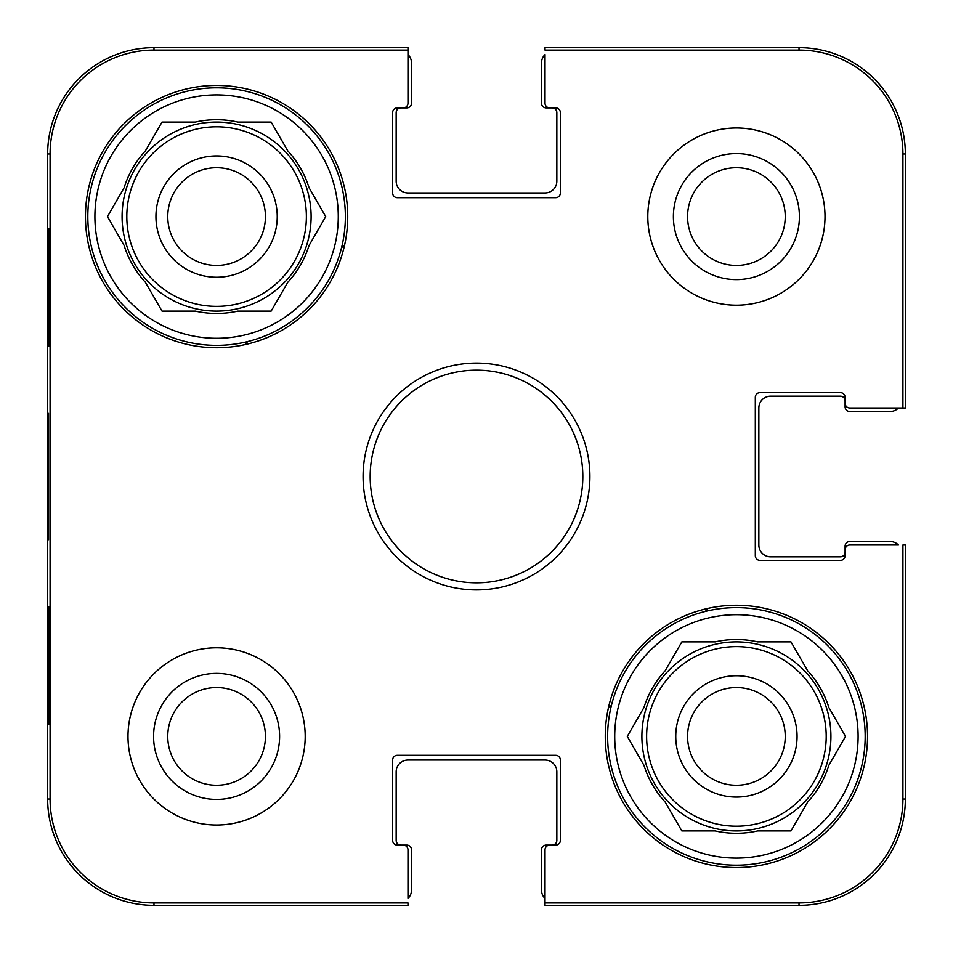 <?xml version="1.0" encoding="UTF-8"?>
<svg xmlns="http://www.w3.org/2000/svg" width="953" height="953" viewBox="0 0 953 953"><rect width="100%" height="100%" fill="white"/><g stroke="black" fill="none" stroke-linecap="round" stroke-linejoin="round"><path stroke-width="1.43" d="M687.566 216.593A48.841 48.841 0 0 1 760.828 174.292A48.841 48.841 0 0 1 760.828 258.882A48.841 48.841 0 0 1 687.566 216.593M167.752 736.407A48.841 48.841 0 0 1 241.014 694.118A48.841 48.841 0 0 1 241.014 778.708A48.841 48.841 0 0 1 167.752 736.407M785.248 736.407A48.841 48.841 0 0 1 711.986 778.708A48.841 48.841 0 0 1 711.986 694.118A48.841 48.841 0 0 1 785.248 736.407M265.434 216.593A48.841 48.841 0 0 1 192.172 258.882A48.841 48.841 0 0 1 192.172 174.292A48.841 48.841 0 0 1 265.434 216.593M799.019 50.08A103.889 103.889 0 0 1 902.92 153.981L902.92 407.979L905.35 407.979L905.35 153.981A106.331 106.331 0 0 0 799.019 47.65L545.021 47.65L545.021 50.08L799.019 50.08L799.019 47.65M50.08 153.981A103.889 103.889 0 0 1 153.981 50.08L407.979 50.08L407.979 47.65L153.981 47.65A106.331 106.331 0 0 0 47.65 153.981L47.65 799.019A106.331 106.331 0 0 0 153.981 905.35L407.979 905.35L407.979 902.92L153.981 902.92A103.889 103.889 0 0 1 50.08 799.019L50.08 153.981L47.65 153.981M902.92 799.019A103.889 103.889 0 0 1 799.019 902.92L545.021 902.92L545.021 905.35L799.019 905.35A106.331 106.331 0 0 0 905.35 799.019L905.35 545.021L902.92 545.021L902.92 799.019L905.35 799.019M545.021 898.429A11.817 11.817 0 0 1 541.483 889.995L541.483 849.826A4.729 4.729 0 0 1 546.2 845.097L552.109 845.097A4.729 4.729 0 0 0 556.838 840.367L556.838 771.847A11.817 11.817 0 0 0 545.021 760.041L407.979 760.041A11.817 11.817 0 0 0 396.162 771.847L396.162 840.367A4.729 4.729 0 0 0 400.891 845.097L406.8 845.097A4.729 4.729 0 0 1 411.517 849.826L411.517 889.995A11.817 11.817 0 0 1 407.979 898.429L407.979 849.826A4.729 4.729 0 0 0 403.25 845.097L397.341 845.097A4.729 4.729 0 0 1 392.624 840.367L392.624 760.041A4.729 4.729 0 0 1 397.341 755.312L555.659 755.312A4.729 4.729 0 0 1 560.376 760.041L560.376 840.367A4.729 4.729 0 0 1 555.659 845.097L549.75 845.097A4.729 4.729 0 0 0 545.021 849.826L545.021 902.92M407.979 54.571A11.817 11.817 0 0 1 411.517 63.005L411.517 103.174A4.729 4.729 0 0 1 406.8 107.903L400.891 107.903A4.729 4.729 0 0 0 396.162 112.633L396.162 181.153A11.817 11.817 0 0 0 407.979 192.959L545.021 192.959A11.817 11.817 0 0 0 556.838 181.153L556.838 112.633A4.729 4.729 0 0 0 552.109 107.903L546.2 107.903A4.729 4.729 0 0 1 541.483 103.174L541.483 63.005A11.817 11.817 0 0 1 545.021 54.571L545.021 103.174A4.729 4.729 0 0 0 549.75 107.903L555.659 107.903A4.729 4.729 0 0 1 560.376 112.633L560.376 192.959A4.729 4.729 0 0 1 555.659 197.688L397.341 197.688A4.729 4.729 0 0 1 392.624 192.959L392.624 112.633A4.729 4.729 0 0 1 397.341 107.903L403.25 107.903A4.729 4.729 0 0 0 407.979 103.174L407.979 50.08M898.429 407.979A11.817 11.817 0 0 1 889.995 411.517L849.826 411.517A4.729 4.729 0 0 1 845.097 406.8L845.097 400.891A4.729 4.729 0 0 0 840.367 396.162L770.667 396.162A11.817 11.817 0 0 0 758.85 407.979L758.85 545.021A11.817 11.817 0 0 0 770.667 556.838L840.367 556.838A4.729 4.729 0 0 0 845.097 552.109L845.097 546.2A4.729 4.729 0 0 1 849.826 541.483L889.995 541.483A11.817 11.817 0 0 1 898.429 545.021L849.826 545.021A4.729 4.729 0 0 0 845.097 549.75L845.097 555.659A4.729 4.729 0 0 1 840.367 560.376L760.041 560.376A4.729 4.729 0 0 1 755.312 555.659L755.312 397.341A4.729 4.729 0 0 1 760.041 392.624L840.367 392.624A4.729 4.729 0 0 1 845.097 397.341L845.097 403.25A4.729 4.729 0 0 0 849.826 407.979L902.92 407.979M305.198 736.407A88.605 88.605 0 0 1 172.29 813.147A88.605 88.605 0 0 1 172.29 659.679A88.605 88.605 0 0 1 305.198 736.407M825.012 216.593A88.605 88.605 0 0 1 692.104 293.321A88.605 88.605 0 0 1 692.104 139.853A88.605 88.605 0 0 1 825.012 216.593M867.54 736.407A131.133 131.133 0 0 1 670.841 849.981A131.133 131.133 0 0 1 670.841 622.845A131.133 131.133 0 0 1 867.54 736.407M347.726 216.593A131.133 131.133 0 0 1 151.027 330.155A131.133 131.133 0 0 1 151.027 103.019A131.133 131.133 0 0 1 347.726 216.593M363.081 476.5A113.419 113.419 0 0 0 533.203 574.719A113.419 113.419 0 0 0 533.203 378.281A113.419 113.419 0 0 0 363.081 476.5M370.169 476.5A106.331 106.331 0 0 1 529.665 384.416A106.331 106.331 0 0 1 529.665 568.584A106.331 106.331 0 0 1 370.169 476.5M673.39 216.593A63.017 63.017 0 0 0 767.915 271.164A63.017 63.017 0 0 0 767.915 162.022A63.017 63.017 0 0 0 673.39 216.593M153.576 736.407A63.017 63.017 0 0 0 248.102 790.978A63.017 63.017 0 0 0 248.102 681.836A63.017 63.017 0 0 0 153.576 736.407M49.103 346.547L48.484 346.547L48.484 228.41L49.103 228.41L49.103 346.547L48.484 346.547M49.103 724.59L48.484 724.59L48.484 606.453L49.103 606.453L49.103 724.59L48.484 724.59M47.972 476.476L48.532 539.696L48.52 413.388L47.972 476.476M48.484 606.453L49.103 606.453M48.484 228.41L49.103 228.41M607.633 736.407A128.774 128.774 0 0 1 800.794 624.894A128.774 128.774 0 0 1 800.794 847.932A128.774 128.774 0 0 1 607.633 736.407M614.721 736.407A121.686 121.686 0 0 1 797.256 631.029A121.686 121.686 0 0 1 797.256 841.797A121.686 121.686 0 0 1 614.721 736.407M643.93 707.567A96.872 96.872 0 0 1 665.194 670.733L681.848 641.893L715.143 641.893A96.872 96.872 0 0 1 757.671 641.893L790.978 641.893L807.632 670.733A96.872 96.872 0 0 1 828.896 707.567L845.537 736.407L828.896 765.247A96.872 96.872 0 0 1 807.632 802.081L790.978 830.921L757.671 830.921A96.872 96.872 0 0 1 715.143 830.921L681.848 830.921L665.194 802.081A96.872 96.872 0 0 1 643.93 765.247L627.277 736.407L643.93 707.567M641.893 736.407A94.514 94.514 0 0 1 783.664 654.556A94.514 94.514 0 0 1 783.664 818.258A94.514 94.514 0 0 1 641.893 736.407M797.065 736.407A60.658 60.658 0 0 0 706.078 683.885A60.658 60.658 0 0 0 706.078 788.941A60.658 60.658 0 0 0 797.065 736.407M87.819 216.593A128.774 128.774 0 0 1 280.98 105.068A128.774 128.774 0 0 1 280.98 328.106A128.774 128.774 0 0 1 87.819 216.593M94.907 216.593A121.686 121.686 0 0 1 277.43 111.203A121.686 121.686 0 0 1 277.43 321.971A121.686 121.686 0 0 1 94.907 216.593M124.104 187.753A96.872 96.872 0 0 1 145.368 150.919L162.022 122.079L195.329 122.079A96.872 96.872 0 0 1 237.857 122.079L271.152 122.079L287.806 150.919A96.872 96.872 0 0 1 309.07 187.753L325.723 216.593L309.07 245.433A96.872 96.872 0 0 1 287.806 282.267L271.152 311.107L237.857 311.107A96.872 96.872 0 0 1 195.329 311.107L162.022 311.107L145.368 282.267A96.872 96.872 0 0 1 124.104 245.433L107.463 216.593L124.104 187.753M122.079 216.593A94.514 94.514 0 0 1 263.85 134.742A94.514 94.514 0 0 1 263.85 298.444A94.514 94.514 0 0 1 122.079 216.593M277.24 216.593A60.658 60.658 0 0 0 186.264 164.059A60.658 60.658 0 0 0 186.264 269.115A60.658 60.658 0 0 0 277.24 216.593M245.814 344.426A265.816 265.816 0 0 1 247.446 341.615M341.615 247.446A265.816 265.816 0 0 1 344.426 245.814M611.385 705.554A265.816 265.816 0 0 1 608.574 707.186M707.186 608.574A265.816 265.816 0 0 1 705.554 611.385M905.35 153.981L902.92 153.981M153.981 47.65L153.981 50.08M47.65 799.019L50.08 799.019M153.981 905.35L153.981 902.92M799.019 905.35L799.019 902.92M646.622 736.407A89.785 89.785 0 0 1 781.305 658.654A89.785 89.785 0 0 1 781.305 814.172A89.785 89.785 0 0 1 646.622 736.407M126.809 216.593A89.785 89.785 0 0 1 261.479 138.828A89.785 89.785 0 0 1 261.479 294.346A89.785 89.785 0 0 1 126.809 216.593"/></g></svg>
